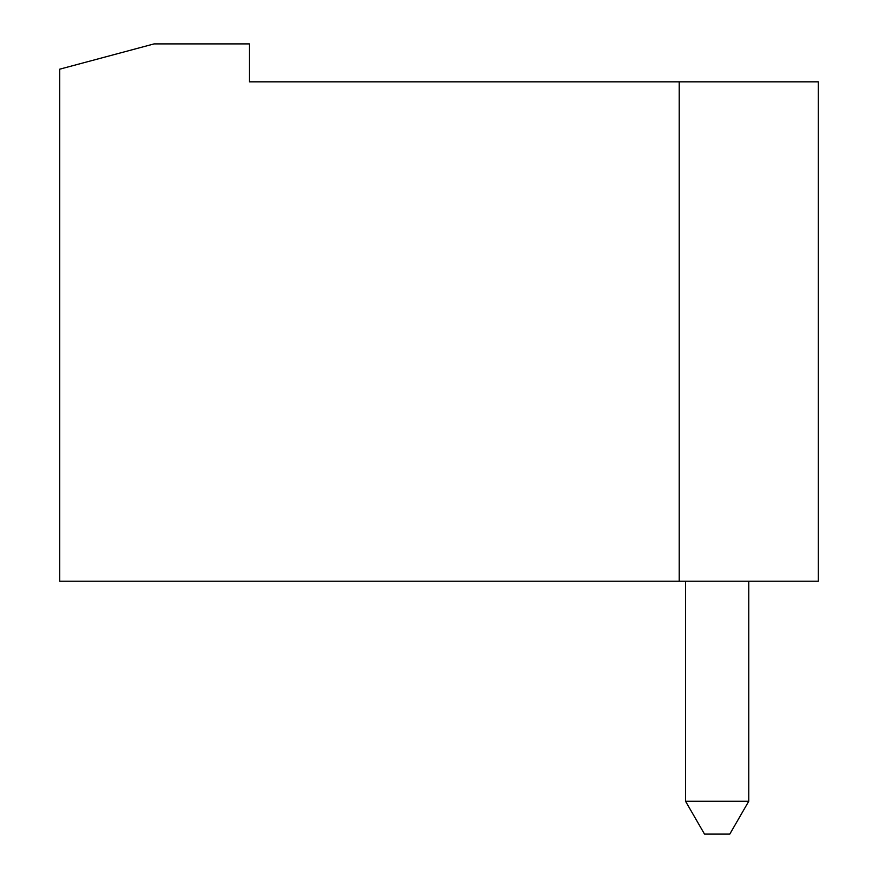 <?xml version="1.0" encoding="UTF-8"?>
<svg xmlns="http://www.w3.org/2000/svg" width="878" height="878" viewBox="0 0 878 878"><rect width="100%" height="100%" fill="white"/><g stroke="black" fill="none" stroke-linecap="round" stroke-linejoin="round"><path stroke-width="1.32" d="M59.704 581.236L59.704 69.186L154.078 43.9L249.352 43.9L249.352 81.83L818.296 81.83L818.296 581.236L59.704 581.236M685.542 581.236L685.542 801.252L748.758 801.252L729.794 834.1L704.507 834.1L685.542 801.252M748.758 581.236L748.758 801.252M679.221 81.83L679.221 581.236"/></g></svg>
